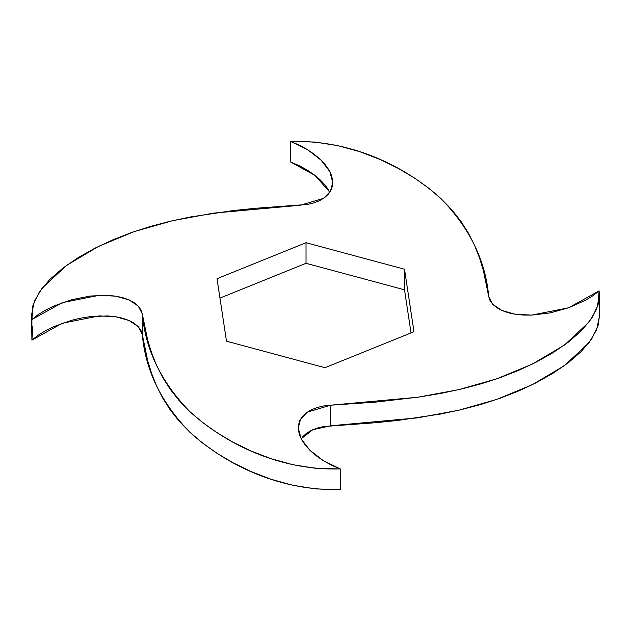 <?xml version="1.0" encoding="UTF-8"?>
<svg xmlns="http://www.w3.org/2000/svg" width="631" height="631" viewBox="0 0 631 631"><rect width="100%" height="100%" fill="white"/><g stroke="black" fill="none" stroke-linecap="round" stroke-linejoin="round"><path stroke-width="0.95" d="M488.694 296.46L492.732 304.292L501.874 310.484L515.251 314.246L531.775 315.106L568.689 307.762L599.095 290.883L599.45 295.56L596.65 309.111L589.133 321.968L564.437 345.054L532.383 364.063L496.81 378.813L458.627 389.674L417.698 397.254L330.652 405.197L307.344 412.106L300.577 419.134L298.226 427.881L301.192 438.9L309.876 450.242L323.419 460.717L340.314 468.943C273.46 470.765 219.809 438.939 189.884 411.664C161.252 382.26 145.398 349.692 142.306 313.954L138.268 306.13L129.126 299.938L115.749 296.168L99.225 295.308L62.311 302.651L31.905 319.531L31.55 314.861L34.35 301.31L41.867 288.446L66.563 265.367L98.617 246.358L134.19 231.601L172.373 220.747L213.302 213.16L300.348 205.217L323.656 198.315L330.423 191.288L332.774 182.533L329.808 171.522L321.124 160.171L307.581 149.705L290.686 141.478C357.54 139.648 411.191 171.482 441.116 198.749C469.748 228.154 485.602 260.721 488.694 296.46L483.385 270.565L479.457 257.748L474.48 245.183L468.312 232.965L460.788 221.142L451.772 209.744L441.116 198.749L428.67 188.141L414.33 177.934L398.051 168.264L379.854 159.391L359.828 151.7L338.129 145.714L314.987 142.054L290.686 141.478L290.686 162.057L290.686 141.478L298.991 145.004L306.776 149.208L313.812 153.94L319.933 159.028L324.973 164.344L328.822 169.755L331.393 175.126L332.647 180.34L332.561 185.293L331.157 189.884L328.483 194.017L324.634 197.606L319.728 200.587L313.907 202.89L307.376 204.444L255.492 208.277L233.289 210.549L190.365 216.985L169.889 221.323L150.146 226.529L131.114 232.681L112.736 239.867L95.052 248.149L78.299 257.551L62.934 268.057L49.62 279.62L39.24 292.145L32.899 305.507L31.905 319.531L31.905 340.117L31.905 319.531L38.01 314.743L45.298 310.247L53.485 306.185L71.516 299.741L90.186 296.034L107.798 295.355L115.749 296.168L122.903 297.714L129.126 299.938L134.293 302.77L138.268 306.13L140.973 309.9L142.306 313.954L142.306 334.54L142.306 313.954L147.615 339.857L151.543 352.674L156.52 365.231L162.688 377.456L170.212 389.272L179.228 400.677L189.884 411.664L202.33 422.273L216.67 432.487L232.949 442.157L251.146 451.031L271.172 458.713L292.871 464.708L316.013 468.368L340.314 468.943L340.314 489.522L340.314 468.943L332.009 465.418L324.224 461.206L317.188 456.481L311.067 451.386L306.027 446.07L302.178 440.659L299.607 435.295L298.353 430.074L298.439 425.12L299.843 420.538L302.517 416.405L306.366 412.808L311.272 409.827L317.093 407.531L323.624 405.97L330.652 405.197L330.652 425.783L330.652 405.197L375.508 402.136L419.465 396.994L440.635 393.428L461.111 389.09L480.854 383.885L499.886 377.732L518.264 370.547L535.948 362.265L552.701 352.871L568.066 342.365L581.38 330.802L591.76 318.276L598.101 304.915L599.095 290.883L592.99 295.679L585.702 300.167L568.689 307.762L550.114 312.897L531.775 315.106L523.202 315.058L515.251 314.246L508.097 312.708L501.874 310.484L496.707 307.644L492.732 304.292L490.027 300.522L488.694 296.46M328.822 190.341L324.973 184.93L319.933 179.614L313.812 174.519L306.776 169.794L298.991 165.582L290.686 162.057L314.94 175.371L329.855 192.195M31.55 314.861L31.905 340.117L62.311 323.238L99.225 315.894L115.749 316.754L129.126 320.516L138.268 326.708L142.306 334.54C145.398 370.279 161.252 402.846 189.884 432.251C219.809 459.518 273.46 491.352 340.314 489.522L316.013 488.946L292.871 485.286L271.172 479.3L251.146 471.609L232.949 462.736L216.67 453.066L202.33 442.859L189.884 432.251L179.228 421.256L170.212 409.858L162.688 398.035L156.52 385.817L151.543 373.252L147.615 360.435L142.306 334.54L140.973 330.478L138.268 326.708L134.293 323.356L129.126 320.516L122.903 318.292L115.749 316.754L107.798 315.942L90.186 316.612L80.886 318.103L71.516 320.327L53.485 326.763L45.298 330.833L38.01 335.321L31.905 340.117L32.899 326.085M301.145 438.805L312.779 429.719L330.652 425.783L417.698 417.84L458.627 410.253L496.81 399.399L532.383 384.642L564.437 365.633L589.133 342.554L596.65 329.69L599.45 316.139L599.45 295.56M404.51 269.224L413.975 331.725L324.973 367.699L226.49 341.19L217.025 278.697L306.027 242.714L404.51 269.224L413.975 331.725L324.973 367.699L226.49 341.19L217.025 278.697L306.027 242.714L404.51 269.224L404.51 289.81L411.041 332.908L404.51 289.81L404.51 269.224M302.517 436.983L306.366 433.394L311.272 430.413L317.093 428.11L323.624 426.556L375.508 422.723L397.711 420.451L440.635 414.015L461.111 409.677L480.854 404.471L499.886 398.319L518.264 391.133L535.948 382.851L552.701 373.449L568.066 362.943L581.38 351.38L591.76 338.855L598.101 325.493L599.45 315.981M219.959 298.092L306.027 263.301L404.51 289.81L306.027 263.301L306.027 242.714L306.027 263.301L219.959 298.092"/></g></svg>
